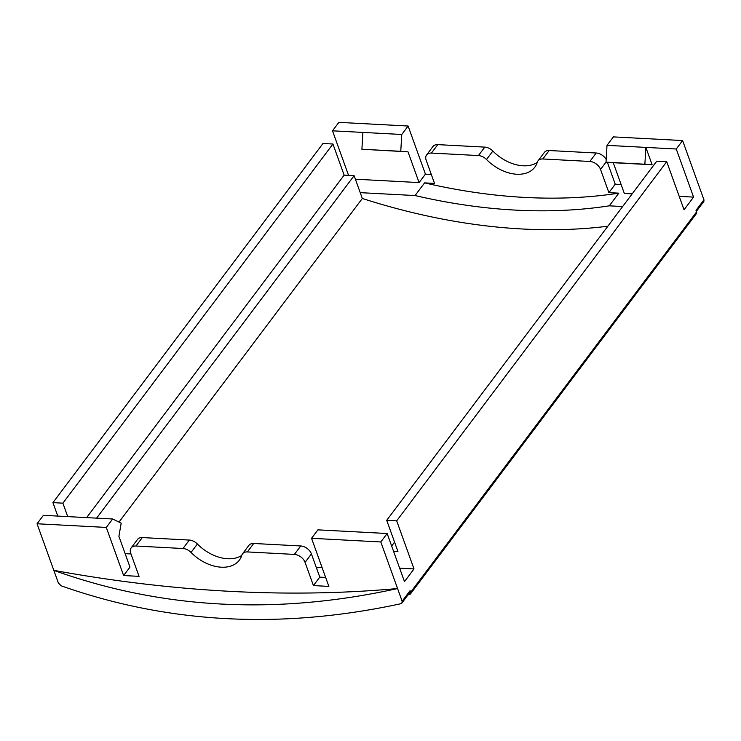 <?xml version="1.0" encoding="UTF-8"?>
<svg xmlns="http://www.w3.org/2000/svg" width="741" height="741" viewBox="0 0 741 741"><rect width="100%" height="100%" fill="white"/><g stroke="black" fill="none" stroke-linecap="round" stroke-linejoin="round"><path stroke-width="1.11" d="M399.631 568.18L414.006 568.94L404.475 581.62L387.154 533.511L317.908 529.852L311.553 538.299L328.874 586.409L313.424 585.585L319.779 577.137L325.642 577.443M703.885 201.339L703.95 199.829L682.609 140.558L613.363 136.89L607.009 145.347L645.865 147.403L652.117 164.761L613.261 162.705L624.33 193.447L632.175 193.864M666.724 161.686L396.685 520.84L386.719 520.312L656.767 161.158L666.724 161.686L684.045 209.796L693.576 197.115L679.21 196.356M693.576 197.115L676.255 149.015L645.865 147.403L644.874 164.224L652.117 164.761M125.136 553.657L131 553.962M123.617 575.544L106.296 527.435L112.651 518.987L121.191 523.127L118.903 536.336L129.971 567.087L123.617 575.544L139.058 576.359L130.703 553.157A9.429 6.261 -143.1 0 1 131.148 547.914A9.429 6.261 -143.1 0 1 135.964 546.024L182.981 548.516A9.429 6.261 -143.1 0 1 191.039 552.453A35.346 23.471 -143.1 0 0 239.352 560.15A35.346 23.471 -143.1 0 0 241.872 555.139A9.429 6.261 -143.1 0 1 242.548 553.805A9.429 6.261 -143.1 0 1 247.364 551.925L294.381 554.416A9.429 6.261 -143.1 0 1 305.07 562.382L313.424 585.585M622.644 206.544L609.287 205.831L618.818 193.16L608.889 192.632L600.534 169.43A9.429 6.261 -143.1 0 0 589.845 161.464L542.829 158.972A9.429 6.261 -143.1 0 0 538.012 160.853A9.429 6.261 -143.1 0 0 537.336 162.186A35.346 23.471 -143.1 0 1 534.807 167.197A35.346 23.471 -143.1 0 1 486.504 159.5A9.429 6.261 -143.1 0 0 478.436 155.564L431.419 153.072A9.429 6.261 -143.1 0 0 426.603 154.952A9.429 6.261 -143.1 0 0 426.168 160.204L434.522 183.407L424.593 182.879A565.596 375.557 -143.1 0 0 618.818 193.16M607.351 162.26L615.243 184.185L621.106 184.49M615.243 184.185L608.889 192.632M119.014 522.072L362.321 198.477L360.228 192.651L415.062 195.55L424.593 182.879M408.115 126.026L338.859 122.367L332.505 130.814L401.761 134.482L408.115 126.026L425.427 174.135L431.299 174.45M425.427 174.135L419.073 182.582L355.384 179.211M391.646 546.006L394.573 542.125M386.719 520.312L397.926 551.434L393.517 551.202M86.651 517.607L344.148 175.145L354.115 175.673L96.617 518.135M52.935 502.639L62.902 503.167L332.941 144.013L322.974 143.495L52.935 502.639L57.77 516.079M682.609 140.558L676.255 149.015M414.006 568.94L396.685 520.84M387.154 533.511L380.8 541.967L311.553 538.299M106.296 527.435L37.05 523.767L58.391 583.037L61.133 585.798C168.04 623.561 281.2 629.554 400.603 603.776L401.9 602.97L402.141 601.238L380.8 541.967M407.976 594.93A606.833 402.937 -143.1 0 0 409.773 594.365A2.945 1.954 -143.1 0 0 410.505 593.865A2.945 1.954 -143.1 0 0 410.634 592.226L410.079 590.67A2.945 1.954 -143.1 0 1 409.94 592.309L401.918 602.989M410.505 593.865L696.429 213.584A2.945 1.954 -143.1 0 0 696.568 211.945L696.012 210.398L703.95 199.829M332.505 130.814L348.557 175.376M37.05 523.767L43.404 515.319L112.651 518.987M344.148 175.145L332.941 144.013M62.902 503.167L67.737 516.607M426.603 154.952L432.957 146.505A9.429 6.261 -143.1 0 1 437.774 144.625L484.79 147.116A9.429 6.261 -143.1 0 1 492.858 151.044A35.346 23.471 -143.1 0 0 537.262 162.418M401.761 134.482L400.77 151.303L408.004 151.84L419.073 182.582M607.009 145.347L606.018 162.168L613.261 162.705M415.062 195.55A565.596 375.557 -143.1 0 0 609.287 205.831M362.321 198.477A589.16 391.202 -143.1 0 0 607.852 226.218M241.807 555.38A35.346 23.471 36.9 0 1 197.393 543.996L191.039 552.453M242.548 553.805L248.902 545.357A9.429 6.261 36.9 0 1 253.718 543.477L300.735 545.969A9.429 6.261 36.9 0 1 311.424 553.935L319.779 577.137M321.983 567.273A565.596 375.557 36.9 0 1 316.435 567.856M131.148 547.914L137.502 539.457A9.429 6.261 36.9 0 1 142.318 537.577L189.335 540.069A9.429 6.261 36.9 0 1 197.393 543.996M606.175 159.454A9.429 6.261 -143.1 0 0 596.199 153.007L549.183 150.525A9.429 6.261 -143.1 0 0 544.366 152.405L538.012 160.853M397.565 588.539C276.634 615.252 162.057 609.185 53.815 570.348A1396.313 927.148 -143.1 0 0 397.565 588.539M362.895 132.426L361.904 149.247L408.004 151.84M360.228 192.651L354.115 175.673M644.874 164.224L606.018 162.168M361.904 149.247L400.77 151.303M402.141 601.238L410.079 590.67M410.634 592.226L696.568 211.945M492.858 151.044L486.504 159.5M606.018 162.131L600.534 169.43M311.424 553.935L305.07 562.382M142.318 537.577L135.964 546.024M437.774 144.625L431.419 153.072M189.335 540.069L182.981 548.516M484.79 147.116L478.436 155.564M253.718 543.477L247.364 551.925M549.183 150.525L542.829 158.972M300.735 545.969L294.381 554.416M596.199 153.007L589.845 161.464M703.904 201.348L696.364 211.38"/></g></svg>

